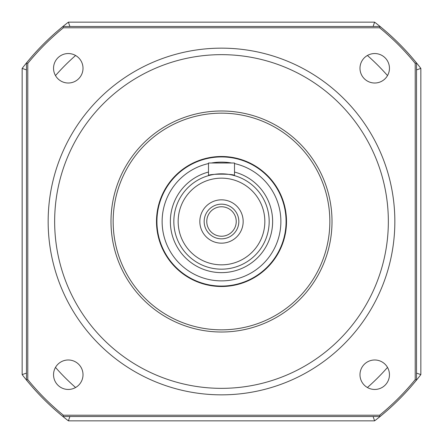 <?xml version="1.0" encoding="UTF-8"?>
<svg xmlns="http://www.w3.org/2000/svg" width="443" height="443" viewBox="0 0 443 443"><rect width="100%" height="100%" fill="white"/><g stroke="black" fill="none" stroke-linecap="round" stroke-linejoin="round"><path stroke-width="0.66" d="M329.841 221.5A108.341 108.341 0 0 0 167.327 127.673A108.341 108.341 0 0 0 167.327 315.327A108.341 108.341 0 0 0 329.841 221.5M332.012 221.5A110.512 110.512 0 0 1 166.247 317.205A110.512 110.512 0 0 1 166.247 125.795A110.512 110.512 0 0 1 332.012 221.5M394.846 221.5A173.346 173.346 0 0 1 221.5 394.846A173.346 173.346 0 0 1 48.154 221.5A173.346 173.346 0 0 1 221.5 48.154A173.346 173.346 0 0 1 394.846 221.5M83.013 68.283A14.735 14.735 0 0 0 60.912 55.519A14.735 14.735 0 0 0 60.912 81.041A14.735 14.735 0 0 0 83.013 68.283M83.013 374.717A14.735 14.735 0 0 0 60.912 361.959A14.735 14.735 0 0 0 60.912 387.481A14.735 14.735 0 0 0 83.013 374.717M389.452 374.717A14.735 14.735 0 0 0 367.352 361.959A14.735 14.735 0 0 0 367.352 387.481A14.735 14.735 0 0 0 389.452 374.717M389.452 68.283A14.735 14.735 0 0 0 367.352 55.519A14.735 14.735 0 0 0 367.352 81.041A14.735 14.735 0 0 0 389.452 68.283M48.154 221.5A173.346 173.346 0 0 0 308.173 371.622A173.346 173.346 0 0 0 308.173 71.378A173.346 173.346 0 0 0 48.154 221.5M416.514 373.117A2847.178 2013.258 90 0 0 420.85 374.595L420.85 68.405A251.353 251.353 0 0 0 416.514 62.923L416.514 380.077A251.353 251.353 0 0 1 380.077 416.514L62.923 416.514A251.353 251.353 0 0 1 26.486 380.077L26.486 62.923A251.353 251.353 0 0 1 62.923 26.486L380.077 26.486A251.353 251.353 0 0 1 416.514 62.923L415.218 63.382A250.057 250.057 0 0 0 379.618 27.782L63.382 27.782A250.057 250.057 0 0 0 27.782 63.382L27.782 379.618A250.057 250.057 0 0 0 63.382 415.218L379.618 415.218A250.057 250.057 0 0 0 415.218 379.618L415.218 63.382M379.618 27.782L380.077 26.486A251.353 251.353 0 0 0 374.595 22.15L68.405 22.15A251.353 251.353 0 0 0 62.923 26.486L63.382 27.782M27.782 63.382L26.486 62.923A251.353 251.353 0 0 0 22.15 68.405A2847.178 2013.258 90 0 1 26.486 69.883M27.782 379.618L26.486 380.077A251.353 251.353 0 0 1 22.15 374.595L22.15 68.405M63.382 415.218L62.923 416.514A251.353 251.353 0 0 0 68.405 420.85L374.595 420.85A251.353 251.353 0 0 0 380.077 416.514L379.618 415.218M420.85 374.595A251.353 251.353 0 0 1 416.514 380.077L415.218 379.618M238.832 221.5A17.332 17.332 0 0 0 212.834 206.488A17.332 17.332 0 0 0 212.834 236.512A17.332 17.332 0 0 0 238.832 221.5M243.163 221.5A21.663 21.663 0 0 1 210.669 240.261A21.663 21.663 0 0 1 210.669 202.739A21.663 21.663 0 0 1 243.163 221.5M286.073 221.5A64.573 64.573 0 0 1 221.5 286.073A64.573 64.573 0 0 1 156.927 221.5A64.573 64.573 0 0 1 221.5 156.927A64.573 64.573 0 0 1 286.073 221.5M269.172 221.5A47.672 47.672 0 0 1 197.667 262.782A47.672 47.672 0 0 1 197.667 180.218A47.672 47.672 0 0 1 269.172 221.5M236.235 221.5A14.735 14.735 0 0 0 214.135 208.742A14.735 14.735 0 0 0 214.135 234.258A14.735 14.735 0 0 0 236.235 221.5M208.498 175.638C207.695 173.667 235.305 173.667 234.502 175.638L234.502 162.996L208.498 162.996L208.498 175.638M217.579 156.612A65.005 65.005 0 0 0 167.266 257.339A65.005 65.005 0 0 0 279.655 250.55A65.005 65.005 0 0 0 217.579 156.612M214.971 113.353A108.341 108.341 0 0 0 131.111 281.227A108.341 108.341 0 0 0 318.423 269.914A108.341 108.341 0 0 0 214.971 113.353M55.486 75.592A221.018 221.018 0 0 1 75.592 55.486M367.408 55.486A221.018 221.018 0 0 1 387.514 75.592M387.514 367.408A221.018 221.018 0 0 1 367.408 387.514M75.592 387.514A221.018 221.018 0 0 1 55.486 367.408M26.486 373.117A2847.178 2013.258 90 0 1 22.15 374.595M68.405 22.15A2847.178 2013.258 -0 0 0 69.883 26.486M69.883 416.514A2847.178 2013.258 180 0 0 68.405 420.85M374.595 22.15A2847.178 2013.258 180 0 1 373.117 26.486M373.117 416.514A2847.178 2013.258 0 0 1 374.595 420.85M420.85 68.405A2847.178 2013.258 90 0 0 416.514 69.883M388.345 221.5A166.845 166.845 0 0 0 138.078 77.004A166.845 166.845 0 0 0 138.078 365.996A166.845 166.845 0 0 0 388.345 221.5M208.498 163.567A59.373 59.373 0 0 0 162.769 230.205A59.373 59.373 0 0 0 225.864 280.712A59.373 59.373 0 0 0 234.502 163.567M231.606 162.996A59.373 59.373 0 0 0 211.394 162.996M234.502 172.045A51.139 51.139 0 0 1 225.875 272.451A51.139 51.139 0 0 1 171.109 230.222A51.139 51.139 0 0 1 208.498 172.045M264.836 221.5A43.336 43.336 0 0 0 199.832 183.967A43.336 43.336 0 0 0 199.832 259.033A43.336 43.336 0 0 0 264.836 221.5"/></g></svg>
